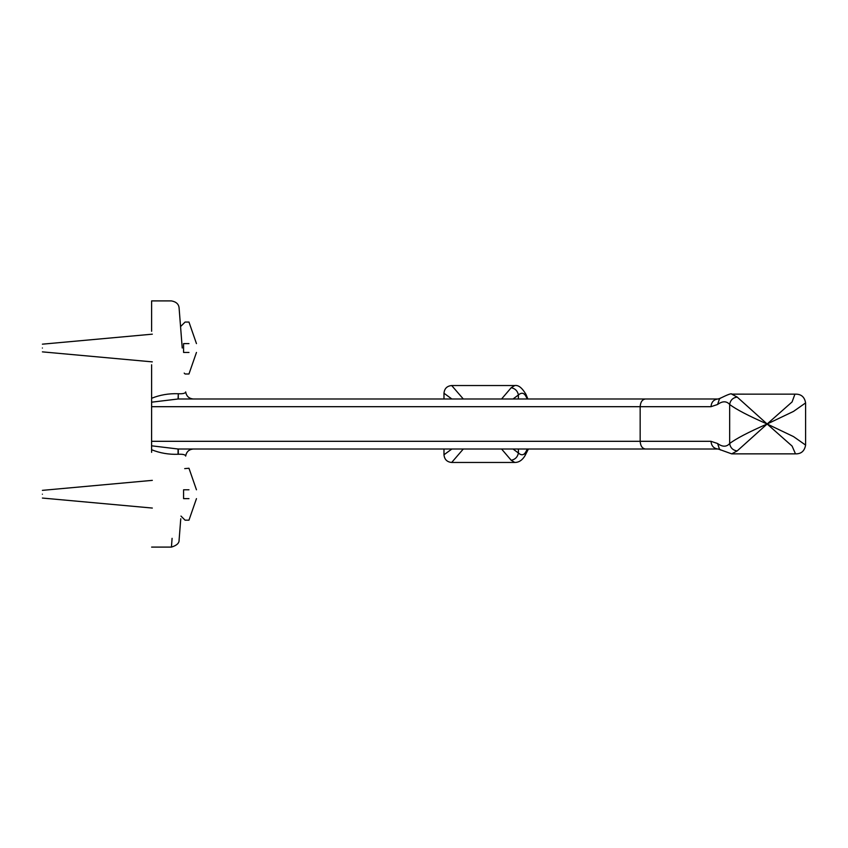 <?xml version="1.0" encoding="UTF-8"?>
<svg xmlns="http://www.w3.org/2000/svg" width="848" height="848" viewBox="0 0 848 848"><rect width="100%" height="100%" fill="white"/><g stroke="black" fill="none" stroke-linecap="round" stroke-linejoin="round"><path stroke-width="1.27" d="M185.68 391.903C176.861 279.395 176.861 279.395 185.68 391.903C186.422 396.228 188.987 398.592 193.355 398.995C188.987 398.592 186.422 396.228 185.68 391.903C185.447 393.324 182.988 393.938 178.303 393.726L178.303 398.995M178.303 393.726C169.091 268.911 169.091 268.911 178.303 393.726L178.069 398.995L151.612 402.185L151.591 449.726C159.965 453.097 168.794 454.613 178.069 454.274L178.069 449.005L151.612 445.815M151.601 398.284L151.612 402.185M178.069 393.726C168.794 393.398 159.975 394.914 151.612 398.284L151.612 364.757M151.612 403.15L151.612 402.016M151.612 406.69L710.984 406.69C711.43 402.047 713.772 399.482 718.002 398.995L178.069 398.995M151.612 331.292L151.612 300.902L171.434 300.902C176.204 301.782 178.769 304.146 179.098 307.972L182.235 348.019M178.069 454.274L178.303 454.274C169.091 579.089 169.091 579.089 178.303 454.274L178.303 449.005M178.303 454.274C182.998 454.062 185.458 454.676 185.68 456.097C186.422 451.772 188.987 449.408 193.355 449.005C188.987 449.408 186.422 451.772 185.68 456.097C176.861 568.605 176.861 568.605 185.68 456.097M151.612 444.596L151.612 445.984M180.772 518.743L179.098 540.028C179.299 543.091 176.744 545.455 171.434 547.119L172.091 538.332M151.612 449.705L151.612 452.344M178.069 449.005L718.002 449.005C713.772 448.518 711.43 445.953 710.984 441.31L151.612 441.31M720.694 450.044L719.443 449.037L717.599 443.525L710.984 441.31M720.249 449.726L731.676 453.86L737.166 450.945C732.852 450.277 730.351 447.808 729.672 443.525C726.524 447.066 722.496 447.066 717.599 443.525M501.571 449.005L511.206 460.284C515.192 459.457 517.587 457.04 518.404 453.023L513.04 449.005M451.867 449.005L443.981 454.772L443.981 449.005M443.981 454.761L443.981 454.761C444.447 459.436 447.013 462.012 451.687 462.467L463.305 449.005M511.206 460.284L514.747 462.446C518.817 462.51 522.251 460.252 525.05 455.662L525.739 452.058C523.831 455.302 521.382 455.62 518.404 453.023L518.404 449.005M527.382 449.005L525.739 452.058M525.855 394.087L527.074 398.995M527.869 398.995L525.972 394.384C522.071 387.769 518.329 384.833 514.725 385.575L511.206 387.716C515.192 388.543 517.587 390.96 518.404 394.977C521.753 392.094 524.393 392.836 526.332 397.203M463.315 398.995L451.687 385.533C447.013 385.988 444.437 388.554 443.981 393.239L451.857 398.995M513.04 398.995L518.404 394.977L518.404 398.995M511.206 387.716L501.571 398.995M794.936 394.14L792.085 401.941L767.133 424L793.527 411.397L805.589 402.927C804.614 397.012 801.243 394.087 795.488 394.15L731.718 394.14L737.166 397.055C732.852 397.723 730.351 400.192 729.672 404.475C736.011 409.33 748.498 415.838 767.133 424L792.096 446.08L795.488 453.85C801.169 454.009 804.54 451.083 805.6 445.083L793.548 436.614L767.133 424C748.498 432.151 736.011 438.66 729.672 443.525L729.672 404.475C726.524 400.934 722.496 400.934 717.599 404.475L719.443 398.963L720.694 397.956M737.166 450.945L767.133 424L737.166 397.055M183.581 498.635L185.087 498.635L183.581 498.635L185.087 498.635L183.581 498.635L183.581 489.784L185.087 489.784L183.581 489.784M183.581 352.45L185.087 352.45L183.581 352.45L185.087 352.45L183.581 352.45L183.581 343.599L185.087 343.599L183.581 343.599M188.966 352.45C188.966 380.434 188.966 380.434 188.966 352.45C198.835 352.45 198.835 352.45 188.966 352.45L185.087 352.45C185.087 380.434 185.087 380.434 185.087 352.45M188.966 343.599C198.835 343.599 198.835 343.599 188.966 343.599C188.966 315.615 188.966 315.615 188.966 343.599L185.087 343.599C185.087 315.615 185.087 315.615 185.087 343.599M42.4 348.019C42.4 352.98 42.4 352.98 42.4 348.019C42.4 343.058 42.4 343.058 42.4 348.019M188.966 498.635C188.966 526.619 188.966 526.619 188.966 498.635C198.835 498.635 198.835 498.635 188.966 498.635L185.087 498.635C185.087 526.619 185.087 526.619 185.087 498.635M188.966 489.784C198.835 489.784 198.835 489.784 188.966 489.784C188.966 461.8 188.966 461.8 188.966 489.784L185.087 489.784C185.087 461.8 185.087 461.8 185.087 489.784M42.4 494.204C42.4 499.165 42.4 499.165 42.4 494.204C42.4 489.243 42.4 489.243 42.4 494.204M645.413 398.995C642.254 399.482 640.494 402.047 640.166 406.69L640.166 441.31C640.494 445.953 642.254 448.518 645.413 449.005M710.984 406.69L717.599 404.475M171.434 547.098L151.612 547.098M720.238 449.726L718.002 449.005M525.039 455.662L528.399 449.005M720.249 398.274C727.902 394.479 731.739 393.101 731.76 394.14M718.002 398.995L720.238 398.274M805.6 402.927L805.6 445.073M451.687 385.533L514.736 385.533M514.747 462.467L451.687 462.467M731.718 453.86L794.958 453.86M443.981 393.239L443.981 398.995M180.56 326.586L185.087 322.06L188.966 322.06L196.46 343.599M184.207 373.109L185.087 373.989L188.966 373.989L196.46 352.45M152.322 361.873L42.4 351.867M152.322 334.176L42.4 344.171M184.694 468.626L188.966 468.244L196.46 489.784M180.974 516.072L185.087 520.174L188.966 520.174L196.46 498.635M152.322 508.058L42.4 498.052M152.322 480.36L42.4 490.356"/></g></svg>
